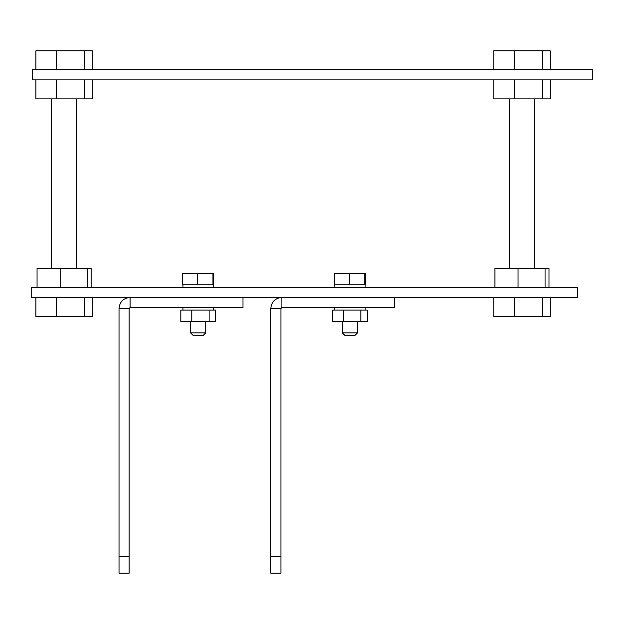 <?xml version="1.0" encoding="UTF-8"?>
<svg xmlns="http://www.w3.org/2000/svg" width="624" height="624" viewBox="0 0 624 624"><rect width="100%" height="100%" fill="white"/><g stroke="black" fill="none" stroke-linecap="round" stroke-linejoin="round"><path stroke-width="0.94" d="M357.536 332.873L355.009 335.4L344.885 335.4L342.358 332.873L357.536 332.873L357.536 321.485M349.222 273.421L365.477 273.421L365.477 284.809L334.417 284.809L334.417 273.421L349.222 273.421L349.222 284.809M364.751 273.421L364.751 284.809M518.045 287.336L518.045 268.359L494.941 268.359L494.941 287.336M518.045 268.359L545.072 268.359L545.072 287.336M545.072 268.359L548.995 268.359L548.995 287.336M205.748 332.873L203.221 335.4L193.105 335.4L190.57 332.873L205.748 332.873L205.748 321.485M197.434 273.421L213.689 273.421L213.689 284.809L182.637 284.809L182.637 273.421L197.434 273.421L197.434 284.809M212.963 273.421L212.963 284.809M577.621 297.453L31.2 297.453L31.2 287.336L577.621 287.336L577.621 297.453M191.794 310.105L191.794 321.485L180.835 321.485L180.835 310.105L215.491 310.105L215.491 321.485L209.118 321.485L209.118 310.105M209.118 321.485L191.794 321.485M343.582 310.105L343.582 321.485L332.623 321.485L332.623 310.105L367.271 310.105L367.271 321.485L360.906 321.485L360.906 310.105M360.906 321.485L343.582 321.485M60.161 287.336L60.161 268.359L37.058 268.359L37.058 287.336M60.161 268.359L87.196 268.359L87.196 287.336M87.196 268.359L91.12 268.359L91.12 287.336M270.8 308.506L280.925 308.506L280.925 573.191L270.8 573.191L270.8 308.506C271.456 301.79 275.145 298.108 281.853 297.453L281.853 307.57L394.758 307.57L394.758 297.453M280.925 308.506L281.853 307.57M119.02 308.506L129.137 308.506L129.137 573.191L119.02 573.191L119.02 308.506C119.675 301.79 123.357 298.108 130.073 297.453L130.073 307.57L242.978 307.57L242.978 297.453M129.137 308.506L130.073 307.57M542.693 297.453L542.693 316.43L550.157 316.43L550.157 297.453M542.693 316.43L514.504 316.43L514.504 297.453M514.504 316.43L493.779 316.43L493.779 297.453M84.809 297.453L84.809 316.43L92.274 316.43L92.274 297.453M84.809 316.43L56.62 316.43L56.62 297.453M56.62 316.43L35.896 316.43L35.896 297.453M84.809 79.895L84.809 98.873L92.274 98.873L92.274 79.895M84.809 98.873L56.62 98.873L56.62 79.895M56.62 98.873L35.896 98.873L35.896 79.895M542.693 79.895L542.693 98.873L550.157 98.873L550.157 79.895M542.693 98.873L514.504 98.873L514.504 79.895M514.504 98.873L493.779 98.873L493.779 79.895M592.8 79.895L32.464 79.895L32.464 69.779L592.8 69.779L592.8 79.895M493.779 69.779L493.779 50.809L550.157 50.809L550.157 69.779M542.693 69.779L542.693 50.809M514.504 69.779L514.504 50.809M35.896 69.779L35.896 50.809L92.274 50.809L92.274 69.779M84.809 69.779L84.809 50.809M56.62 69.779L56.62 50.809M280.925 556.436L270.8 556.436M129.137 556.436L119.02 556.436M509.317 268.359L509.317 98.873M534.62 268.359L534.62 98.873M51.441 268.359L51.441 98.873M76.736 268.359L76.736 98.873M342.358 332.873L342.358 321.485M190.57 332.873L190.57 321.485M365.126 284.809L365.126 287.336M334.768 284.809L334.768 287.336M365.126 307.57L365.126 310.105M334.768 307.57L334.768 310.105M213.338 307.57L213.338 310.105M182.98 307.57L182.98 310.105M213.338 284.809L213.338 287.336M182.98 284.809L182.98 287.336"/></g></svg>
